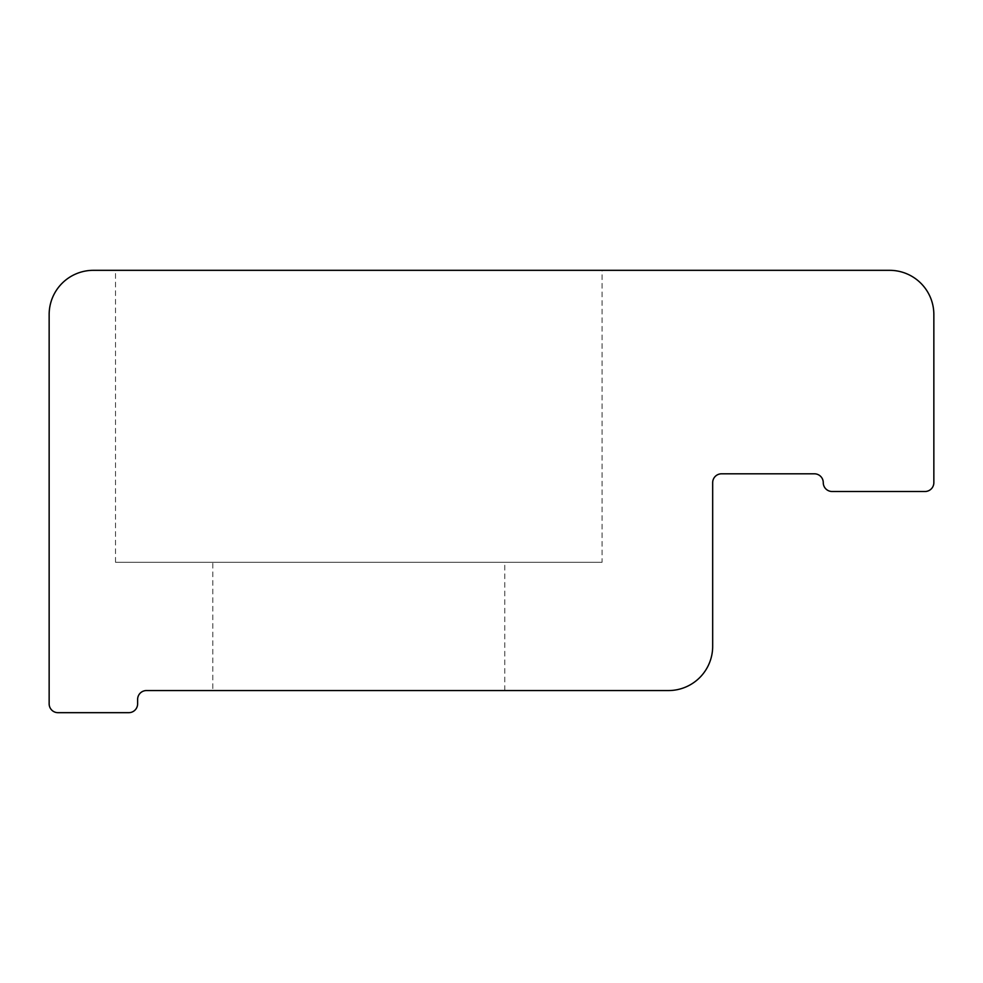 <?xml version="1.0" encoding="UTF-8"?>
<svg xmlns="http://www.w3.org/2000/svg" width="983" height="983" viewBox="0 0 983 983"><rect width="100%" height="100%" fill="white"/><g stroke="black" fill="none" stroke-linecap="round" stroke-linejoin="round"><path stroke-width="0.74" stroke-dasharray="4.92 3.69" d="M602.087 562.276L115.502 562.276L602.087 562.276L602.087 270.325L115.502 270.325L602.087 270.325M212.819 562.276L504.771 562.276L212.819 562.276L212.819 690.558L504.771 690.558L212.819 690.558M668.44 690.558A44.235 44.235 0 0 0 712.675 646.322L712.675 482.653A8.847 8.847 0 0 1 721.522 473.806L814.415 473.806A8.847 8.847 0 0 1 823.263 482.653A8.847 8.847 0 0 0 832.11 491.5L925.003 491.5A8.847 8.847 0 0 0 933.85 482.653L933.85 314.56A44.235 44.235 0 0 0 889.615 270.325L93.385 270.325A44.235 44.235 0 0 0 49.15 314.56L49.15 703.828A8.847 8.847 0 0 0 57.997 712.675L128.773 712.675A8.847 8.847 0 0 0 137.62 703.828L137.62 699.405A8.847 8.847 0 0 1 146.467 690.558L668.44 690.558M115.502 562.276L115.502 270.325M504.771 690.558L504.771 562.276"/><path stroke-width="1.47" d="M712.675 646.322A44.235 44.235 0 0 1 668.44 690.558L146.467 690.558A8.847 8.847 0 0 0 137.62 699.405L137.62 703.828A8.847 8.847 0 0 1 128.773 712.675L57.997 712.675A8.847 8.847 0 0 1 49.15 703.828L49.15 314.56A44.235 44.235 0 0 1 93.385 270.325L889.615 270.325A44.235 44.235 0 0 1 933.85 314.56L933.85 482.653A8.847 8.847 0 0 1 925.003 491.5L832.11 491.5A8.847 8.847 0 0 1 823.263 482.653A8.847 8.847 0 0 0 814.415 473.806L721.522 473.806A8.847 8.847 0 0 0 712.675 482.653L712.675 646.322"/></g></svg>
